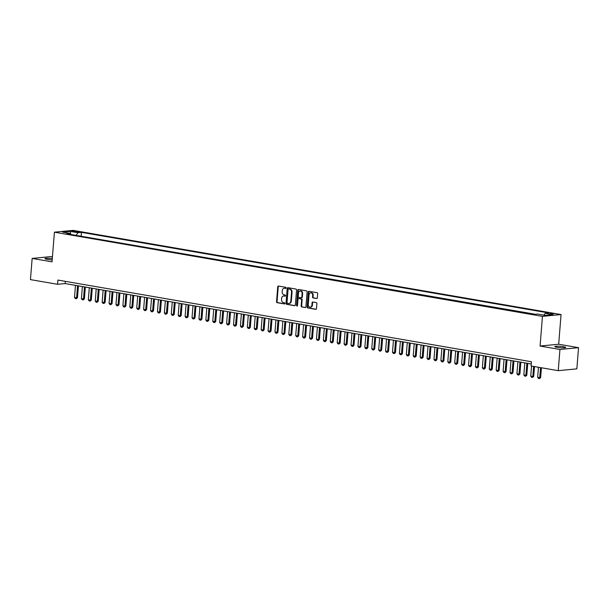 <?xml version="1.0" encoding="UTF-8"?>
<svg xmlns="http://www.w3.org/2000/svg" width="609" height="609" viewBox="0 0 609 609"><rect width="100%" height="100%" fill="white"/><g stroke="black" fill="none" stroke-linecap="round" stroke-linejoin="round"><path stroke-width="0.91" d="M286.123 287.943A0.586 0.48 -95.6 0 0 285.697 287.281L278.488 286.032A0.845 0.678 -95.6 0 0 277.742 286.748L276.532 301.729A0.845 0.678 -95.6 0 0 277.148 302.681L284.357 303.921A0.586 0.48 -95.6 0 0 284.449 302.757L283.52 302.597A2.695 2.177 -95.6 0 1 281.556 299.559L281.662 298.311A2.695 2.177 -95.6 0 1 283.573 296.004A2.695 2.177 -95.6 0 1 284.045 296.02L284.982 296.18A0.586 0.48 -95.6 0 0 285.073 295.015L284.137 294.855A2.695 2.177 -95.6 0 1 282.18 291.818L282.279 290.569A2.695 2.177 -95.6 0 1 284.19 288.263A2.695 2.177 -95.6 0 1 284.669 288.278L285.598 288.445A0.586 0.48 -95.6 0 0 286.123 287.943M563.477 346.704A5.489 0.7 4.6 0 0 557.806 346.194A5.489 0.7 4.6 0 0 554.791 346.574A5.489 0.7 4.6 0 0 557.045 347.328A5.489 0.7 4.6 0 0 562.716 347.838A5.489 0.7 4.6 0 0 565.731 347.457A5.489 0.7 4.6 0 0 563.477 346.704M52.298 258.559A5.489 0.7 4.6 0 0 44.975 258.627A5.489 0.7 4.6 0 0 47.228 259.381A5.489 0.7 4.6 0 0 52.191 259.876M554.274 313.726L549.935 313.665L554.274 313.726M316.589 298.555A0.845 0.678 -95.6 0 0 317.335 297.839L317.67 293.637A0.845 0.678 -95.6 0 0 317.061 292.685L309.052 291.308A0.845 0.678 -95.6 0 0 308.306 292.023L307.103 307.005A0.845 0.678 -95.6 0 0 307.712 307.948L315.721 309.334A0.845 0.678 -95.6 0 0 316.467 308.618L316.878 303.541A0.845 0.678 -95.6 0 0 316.261 302.589L312.836 302.003A0.845 0.678 -95.6 0 0 312.09 302.711L311.892 305.231A2.253 1.819 -95.6 0 1 310.293 307.157A2.253 1.819 -95.6 0 1 308.261 304.607L309.052 294.741A2.253 1.819 -95.6 0 1 310.651 292.815A2.253 1.819 -95.6 0 1 312.683 295.373L312.546 297.017A0.845 0.678 -95.6 0 0 313.163 297.961L316.878 298.524M540.069 346.041L559.945 349.475L558.24 370.668L576.845 368.856L578.55 347.663L558.674 344.23L561.064 314.556L542.459 316.368L540.069 346.041L558.674 344.23M52.427 256.899L50.76 256.617L32.155 258.422L52.031 261.855L54.414 232.181L542.459 316.368M32.155 258.422L30.45 279.622L57.581 284.296L65.125 283.566L531.269 363.976M558.24 370.668L531.101 365.986L531.444 361.746L57.924 280.064L57.581 284.296M296.568 289.998A0.845 0.678 -95.6 0 0 295.959 289.047L287.95 287.669A0.845 0.678 -95.6 0 0 287.204 288.384L286.002 303.358A0.845 0.678 -95.6 0 0 286.611 304.31L294.619 305.688A0.845 0.678 -95.6 0 0 295.365 304.98L296.568 289.998M298.501 289.488L306.51 290.866A0.845 0.678 -95.6 0 1 307.119 291.818L305.916 306.799A0.845 0.678 -95.6 0 1 305.17 307.515L301.744 306.921A0.845 0.678 -95.6 0 1 301.135 305.969L301.622 299.894A0.845 0.678 -95.6 0 0 301.006 298.95L298.737 298.555A0.845 0.678 -95.6 0 0 297.991 299.27L297.481 305.596A0.586 0.48 -95.6 0 1 296.53 305.429L297.755 290.204A0.845 0.678 -95.6 0 1 298.501 289.488M73.369 231.626L79.101 231.945L76.49 231.321L72.281 231.26L73.369 231.626M561.064 314.556L73.027 230.369L54.414 232.181M544.027 315.157L545.215 313.3L548.732 312.957L81.431 232.349L77.914 232.691L76.186 235.401M545.215 313.3L552.82 314.617L545.169 315.355L537.572 314.046L534.047 314.389L66.746 233.78L70.271 233.437L62.666 232.12L70.309 231.382L77.914 232.691M535.349 314.259L79.84 236.033M559.945 349.475L578.55 347.663M65.308 281.335L65.125 283.566M81.149 235.911L81.431 232.349M70.834 234.48L70.271 233.437M70.629 234.1L70.309 231.382M285.918 288.361L285.172 288.232A2.695 2.177 -95.6 0 0 284.7 288.217A2.695 2.177 -95.6 0 0 284.449 288.255M283.824 295.997A2.695 2.177 -95.6 0 1 284.076 295.951A2.695 2.177 -95.6 0 1 284.548 295.974L285.294 296.103M278.61 286.055A0.845 0.678 -95.6 0 0 278.244 286.702L277.042 301.676A0.845 0.678 -95.6 0 0 277.651 302.627L284.669 303.838M288.072 287.684A0.845 0.678 -95.6 0 0 287.707 288.331L286.504 303.312A0.845 0.678 -95.6 0 0 287.113 304.264L295 305.619M288.605 288.963A0.586 0.48 -95.6 0 0 288.08 289.458L287.022 302.612A0.586 0.48 -95.6 0 0 287.456 303.274L288.438 303.442A2.695 2.177 -95.6 0 0 288.91 303.465A2.695 2.177 -95.6 0 0 290.82 301.158L291.544 292.168A2.695 2.177 -95.6 0 0 289.587 289.13L289.108 288.91A0.586 0.48 -95.6 0 0 288.902 288.932M289.161 303.419A2.695 2.177 -95.6 0 0 289.412 303.411A2.695 2.177 -95.6 0 0 291.323 301.105L290.82 301.158M289.108 288.91L290.09 289.077A2.695 2.177 -95.6 0 1 292.046 292.122L291.323 301.105M305.551 307.438L301.744 306.921M298.943 298.532A0.845 0.678 -95.6 0 1 299.24 298.509L301.508 298.897A0.845 0.678 -95.6 0 1 302.125 299.849L301.638 305.924A0.845 0.678 -95.6 0 0 302.247 306.875M298.623 289.511A0.845 0.678 -95.6 0 0 298.258 290.15L297.032 305.383A0.586 0.48 -95.6 0 0 297.306 305.984M302.125 293.591A2.253 1.819 -95.6 0 0 300.092 291.041A2.253 1.819 -95.6 0 0 298.501 292.967L298.22 296.438A0.845 0.678 -95.6 0 0 298.829 297.39L301.105 297.778A0.845 0.678 -95.6 0 0 301.851 297.07L302.125 293.591L302.627 293.546A2.253 1.819 -95.6 0 0 300.595 290.988A2.253 1.819 -95.6 0 0 300.351 291.033M301.607 297.732A0.845 0.678 -95.6 0 0 302.353 297.017L301.851 297.07M302.627 293.546L302.353 297.017M310.902 292.815A2.253 1.819 -95.6 0 1 311.153 292.769A2.253 1.819 -95.6 0 1 313.186 295.319L313.056 296.964A0.845 0.678 -95.6 0 0 313.665 297.915L316.969 298.486M310.544 307.111A2.253 1.819 -95.6 0 0 310.796 307.111A2.253 1.819 -95.6 0 0 312.394 305.185L311.892 305.231M312.957 302.018A0.845 0.678 -95.6 0 0 312.592 302.665L312.394 305.185M309.174 291.33A0.845 0.678 -95.6 0 0 308.809 291.97L307.606 306.951A0.845 0.678 -95.6 0 0 308.215 307.903L316.101 309.258M75.478 285.355L74.504 297.398L76.582 297.755L77.549 285.712M77.488 297.672L76.346 298.737L76.582 297.755L77.488 297.672L78.432 285.865M76.346 298.737L75.31 298.555L74.504 297.398M82.39 286.542L81.416 298.593L83.494 298.95L84.461 286.9M84.4 298.859L83.266 299.925L83.494 298.95L84.4 298.859L85.344 287.052M83.266 299.925L82.223 299.75L81.416 298.593M89.302 287.737L88.328 299.788L90.406 300.146L91.373 288.095M91.312 300.054L90.178 301.12L90.406 300.146L91.312 300.054L92.263 288.247M90.178 301.12L89.135 300.937L88.328 299.788M96.214 288.932L95.24 300.975L97.318 301.333L98.285 289.29M98.224 301.249L97.09 302.315L97.318 301.333L98.224 301.249L99.176 289.442M97.09 302.315L96.047 302.133L95.24 300.975M103.127 290.12L102.16 302.171L104.23 302.528L105.197 290.478M105.136 302.437L104.002 303.503L104.23 302.528L105.136 302.437L106.088 290.63M104.002 303.503L102.967 303.328L102.16 302.171M110.039 291.315L109.072 303.366L111.142 303.724L112.109 291.673M112.048 303.632L110.914 304.698L111.142 303.724L112.048 303.632L113 291.825M110.914 304.698L109.879 304.515L109.072 303.366M116.951 292.51L115.984 304.553L118.055 304.911L119.021 292.868M118.961 304.827L117.826 305.885L118.055 304.911L118.961 304.827L119.912 293.02M117.826 305.885L116.791 305.71L115.984 304.553M123.863 293.698L122.896 305.748L124.967 306.106L125.941 294.056M125.873 306.015L124.738 307.081L124.967 306.106L125.873 306.015L126.824 294.208M124.738 307.081L123.703 306.906L122.896 305.748M130.775 294.893L129.808 306.944L131.879 307.301L132.853 295.251M132.785 307.21L131.651 308.276L131.879 307.301L132.785 307.21L133.736 295.403M131.651 308.276L130.615 308.093L129.808 306.944M137.687 296.081L136.72 308.131L138.791 308.489L139.766 296.438M139.697 308.405L138.563 309.463L138.791 308.489L139.697 308.405L140.649 296.598M138.563 309.463L137.527 309.288L136.72 308.131M144.599 297.276L143.633 309.326L145.703 309.684L146.678 297.634M146.609 309.593L145.475 310.659L145.703 309.684L146.609 309.593L147.561 297.786M145.475 310.659L144.44 310.483L143.633 309.326M151.512 298.471L150.545 310.521L152.615 310.879L153.59 298.829M153.521 310.788L152.387 311.854L152.615 310.879L153.521 310.788L154.473 298.981M152.387 311.854L151.352 311.671L150.545 310.521M158.424 299.658L157.457 311.709L159.535 312.067L160.502 300.016M160.433 311.983L159.299 313.041L159.535 312.067L160.433 311.983L161.385 300.168M159.299 313.041L158.264 312.866L157.457 311.709M165.343 300.854L164.369 312.904L166.447 313.262L167.414 301.211M167.353 313.171L166.211 314.236L166.447 313.262L167.353 313.171L168.297 301.364M166.211 314.236L165.176 314.061L164.369 312.904M172.256 302.049L171.281 314.092L173.359 314.45L174.326 302.407M174.265 314.366L173.131 315.432L173.359 314.45L174.265 314.366L175.209 302.559M173.131 315.432L172.088 315.249L171.281 314.092M179.168 303.236L178.193 315.287L180.272 315.645L181.238 303.594M181.178 315.561L180.043 316.619L180.272 315.645L181.178 315.561L182.121 303.746M180.043 316.619L179 316.444L178.193 315.287M186.08 304.431L185.106 316.482L187.184 316.84L188.151 304.789M188.09 316.749L186.955 317.814L187.184 316.84L188.09 316.749L189.041 304.942M186.955 317.814L185.912 317.632L185.106 316.482M192.992 305.627L192.025 317.67L194.096 318.027L195.063 305.984M195.002 317.944L193.868 319.009L194.096 318.027L195.002 317.944L195.953 306.137M193.868 319.009L192.832 318.827L192.025 317.67M199.904 306.814L198.937 318.865L201.008 319.223L201.975 307.172M201.914 319.139L200.78 320.197L201.008 319.223L201.914 319.139L202.866 307.324M200.78 320.197L199.744 320.022L198.937 318.865M206.816 308.009L205.85 320.06L207.92 320.418L208.887 308.367M208.826 320.326L207.692 321.392L207.92 320.418L208.826 320.326L209.778 308.519M207.692 321.392L206.657 321.209L205.85 320.06M213.729 309.205L212.762 321.248L214.832 321.605L215.807 309.562M215.738 321.522L214.604 322.587L214.832 321.605L215.738 321.522L216.69 309.715M214.604 322.587L213.569 322.405L212.762 321.248M220.641 310.392L219.674 322.443L221.745 322.8L222.719 310.75M222.65 322.709L221.516 323.775L221.745 322.8L222.65 322.709L223.602 310.902M221.516 323.775L220.481 323.6L219.674 322.443M227.553 311.587L226.586 323.638L228.657 323.996L229.631 311.945M229.563 323.904L228.428 324.97L228.657 323.996L229.563 323.904L230.514 312.097M228.428 324.97L227.393 324.787L226.586 323.638M234.465 312.782L233.498 324.825L235.569 325.183L236.543 313.14M236.475 325.099L235.34 326.165L235.569 325.183L236.475 325.099L237.426 313.292M235.34 326.165L234.305 325.982L233.498 324.825M241.377 313.97L240.41 326.021L242.481 326.378L243.455 314.328M243.387 326.287L242.253 327.353L242.481 326.378L243.387 326.287L244.338 314.48M242.253 327.353L241.217 327.178L240.41 326.021M248.289 315.165L247.323 327.216L249.401 327.573L250.368 315.523M250.299 327.482L249.165 328.548L249.401 327.573L250.299 327.482L251.251 315.675M249.165 328.548L248.129 328.365L247.323 327.216M255.209 316.36L254.235 328.403L256.313 328.761L257.28 316.718M257.219 328.677L256.077 329.735L256.313 328.761L257.219 328.677L258.163 316.87M256.077 329.735L255.042 329.56L254.235 328.403M262.121 317.548L261.147 329.598L263.225 329.956L264.192 317.906M264.131 329.865L262.989 330.931L263.225 329.956L264.131 329.865L265.075 318.058M262.989 330.931L261.954 330.756L261.147 329.598M269.033 318.743L268.059 330.794L270.137 331.151L271.104 319.101M271.043 331.06L269.909 332.126L270.137 331.151L271.043 331.06L271.987 319.253M269.909 332.126L268.866 331.943L268.059 330.794M275.946 319.931L274.971 331.981L277.049 332.339L278.016 320.288M277.955 332.255L276.821 333.313L277.049 332.339L277.955 332.255L278.907 320.448M276.821 333.313L275.778 333.138L274.971 331.981M282.858 321.126L281.891 333.176L283.961 333.534L284.928 321.483M284.867 333.443L283.733 334.508L283.961 333.534L284.867 333.443L285.819 321.636M283.733 334.508L282.698 334.333L281.891 333.176M289.77 322.321L288.803 334.371L290.874 334.729L291.84 322.679M291.78 334.638L290.645 335.704L290.874 334.729L291.78 334.638L292.731 322.831M290.645 335.704L289.61 335.521L288.803 334.371M296.682 323.508L295.715 335.559L297.786 335.917L298.753 323.866M298.692 335.833L297.557 336.891L297.786 335.917L298.692 335.833L299.643 324.018M297.557 336.891L296.522 336.716L295.715 335.559M303.594 324.704L302.627 336.754L304.698 337.112L305.672 325.061M305.604 337.021L304.47 338.086L304.698 337.112L305.604 337.021L306.555 325.214M304.47 338.086L303.434 337.911L302.627 336.754M310.506 325.899L309.539 337.942L311.61 338.299L312.584 326.257M312.516 338.216L311.382 339.282L311.61 338.299L312.516 338.216L313.468 326.409M311.382 339.282L310.346 339.099L309.539 337.942M317.418 327.086L316.452 339.137L318.522 339.495L319.497 327.444M319.428 339.411L318.294 340.469L318.522 339.495L319.428 339.411L320.38 327.596M318.294 340.469L317.259 340.294L316.452 339.137M324.331 328.281L323.364 340.332L325.434 340.69L326.409 328.639M326.34 340.598L325.206 341.664L325.434 340.69L326.34 340.598L327.292 328.791M325.206 341.664L324.171 341.482L323.364 340.332M331.243 329.477L330.276 341.52L332.347 341.877L333.321 329.834M333.252 341.794L332.118 342.859L332.347 341.877L333.252 341.794L334.204 329.987M332.118 342.859L331.083 342.677L330.276 341.52M338.155 330.664L337.188 342.715L339.266 343.073L340.233 331.022M340.165 342.981L339.03 344.047L339.266 343.073L340.165 342.981L341.116 331.174M339.03 344.047L337.995 343.872L337.188 342.715M345.075 331.859L344.1 343.91L346.178 344.268L347.145 332.217M347.084 344.176L345.942 345.242L346.178 344.268L347.084 344.176L348.028 332.369M345.942 345.242L344.907 345.059L344.1 343.91M351.987 333.054L351.012 345.097L353.091 345.455L354.057 333.412M353.996 345.372L352.855 346.437L353.091 345.455L353.996 345.372L354.94 333.565M352.855 346.437L351.819 346.255L351.012 345.097M358.899 334.242L357.925 346.293L360.003 346.65L360.97 334.6M360.909 346.559L359.774 347.625L360.003 346.65L360.909 346.559L361.853 334.752M359.774 347.625L358.731 347.45L357.925 346.293M365.811 335.437L364.837 347.488L366.915 347.846L367.882 335.795M367.821 347.754L366.687 348.82L366.915 347.846L367.821 347.754L368.772 335.947M366.687 348.82L365.644 348.637L364.837 347.488M372.723 336.632L371.756 348.675L373.827 349.033L374.794 336.99M374.733 348.949L373.599 350.015L373.827 349.033L374.733 348.949L375.684 337.142M373.599 350.015L372.563 349.832L371.756 348.675M379.635 337.82L378.669 349.87L380.739 350.228L381.706 338.178M381.645 350.137L380.511 351.203L380.739 350.228L381.645 350.137L382.597 338.33M380.511 351.203L379.476 351.028L378.669 349.87M386.548 339.015L385.581 351.066L387.651 351.423L388.618 339.373M388.557 351.332L387.423 352.398L387.651 351.423L388.557 351.332L389.509 339.525M387.423 352.398L386.388 352.215L385.581 351.066M393.46 340.21L392.493 352.253L394.563 352.611L395.538 340.56M395.469 352.527L394.335 353.585L394.563 352.611L395.469 352.527L396.421 340.72M394.335 353.585L393.3 353.41L392.493 352.253M400.372 341.398L399.405 353.448L401.476 353.806L402.45 341.756M402.382 353.715L401.247 354.781L401.476 353.806L402.382 353.715L403.333 341.908M401.247 354.781L400.212 354.605L399.405 353.448M407.284 342.593L406.317 354.644L408.388 355.001L409.362 342.951M409.294 354.91L408.159 355.976L408.388 355.001L409.294 354.91L410.245 343.103M408.159 355.976L407.124 355.793L406.317 354.644M414.196 343.781L413.229 355.831L415.3 356.189L416.274 344.138M416.206 356.105L415.072 357.163L415.3 356.189L416.206 356.105L417.157 344.298M415.072 357.163L414.036 356.988L413.229 355.831M421.108 344.976L420.141 357.026L422.212 357.384L423.186 345.333M423.118 357.293L421.984 358.358L422.212 357.384L423.118 357.293L424.07 345.486M421.984 358.358L420.948 358.183L420.141 357.026M428.02 346.171L427.054 358.221L429.132 358.579L430.099 346.529M430.03 358.488L428.896 359.554L429.132 358.579L430.03 358.488L430.982 346.681M428.896 359.554L427.861 359.371L427.054 358.221M434.94 347.358L433.966 359.409L436.044 359.767L437.011 347.716M436.95 359.683L435.808 360.741L436.044 359.767L436.95 359.683L437.894 347.868M435.808 360.741L434.773 360.566L433.966 359.409M441.852 348.554L440.878 360.604L442.956 360.962L443.923 348.911M443.862 360.871L442.72 361.936L442.956 360.962L443.862 360.871L444.806 349.064M442.72 361.936L441.685 361.761L440.878 360.604M448.764 349.749L447.79 361.792L449.868 362.149L450.835 350.106M450.774 362.066L449.64 363.131L449.868 362.149L450.774 362.066L451.718 350.259M449.64 363.131L448.597 362.949L447.79 361.792M455.677 350.936L454.702 362.987L456.78 363.345L457.747 351.294M457.686 363.261L456.552 364.319L456.78 363.345L457.686 363.261L458.638 351.446M456.552 364.319L455.509 364.144L454.702 362.987M462.589 352.131L461.622 364.182L463.693 364.54L464.659 352.489M464.598 364.448L463.464 365.514L463.693 364.54L464.598 364.448L465.55 352.641M463.464 365.514L462.429 365.331L461.622 364.182M469.501 353.327L468.534 365.37L470.605 365.727L471.572 353.684M471.511 365.644L470.376 366.709L470.605 365.727L471.511 365.644L472.462 353.837M470.376 366.709L469.341 366.527L468.534 365.37M476.413 354.514L475.446 366.565L477.517 366.923L478.484 354.872M478.423 366.831L477.289 367.897L477.517 366.923L478.423 366.831L479.374 355.024M477.289 367.897L476.253 367.722L475.446 366.565M483.325 355.709L482.358 367.76L484.429 368.118L485.403 356.067M485.335 368.026L484.201 369.092L484.429 368.118L485.335 368.026L486.286 356.219M484.201 369.092L483.165 368.909L482.358 367.76M490.237 356.904L489.271 368.947L491.341 369.305L492.316 357.262M492.247 369.221L491.113 370.287L491.341 369.305L492.247 369.221L493.199 357.414M491.113 370.287L490.078 370.105L489.271 368.947M497.15 358.092L496.183 370.143L498.253 370.5L499.228 358.45M499.159 370.409L498.025 371.475L498.253 370.5L499.159 370.409L500.111 358.602M498.025 371.475L496.99 371.3L496.183 370.143M504.062 359.287L503.095 371.338L505.166 371.696L506.14 359.645M506.071 371.604L504.937 372.67L505.166 371.696L506.071 371.604L507.023 359.797M504.937 372.67L503.902 372.487L503.095 371.338M510.974 360.482L510.007 372.525L512.078 372.883L513.052 360.84M512.984 372.799L511.849 373.865L512.078 372.883L512.984 372.799L513.935 360.992M511.849 373.865L510.814 373.682L510.007 372.525M517.886 361.67L516.919 373.72L518.997 374.078L519.964 362.028M519.896 373.987L518.761 375.053L518.997 374.078L519.896 373.987L520.847 362.18M518.761 375.053L517.726 374.878L516.919 373.72M524.806 362.865L523.831 374.916L525.91 375.273L526.876 363.223M526.815 375.182L525.674 376.248L525.91 375.273L526.815 375.182L527.759 363.375M525.674 376.248L524.638 376.065L523.831 374.916M531.55 366.062L530.744 376.103L532.822 376.461L533.629 366.42M533.728 376.377L532.586 377.435L532.822 376.461L533.728 376.377L534.512 366.572M532.586 377.435L531.55 377.26L530.744 376.103M538.463 367.257L537.656 377.298L539.734 377.656L540.541 367.615M540.64 377.565L539.505 378.631L539.734 377.656L540.64 377.565L541.424 367.767M539.505 378.631L538.463 378.455L537.656 377.298M76.43 232.075L76.49 231.321M77.96 232.128L78.005 231.58M285.172 288.232L284.669 288.278M284.548 295.974L284.045 296.02M277.651 302.627L277.148 302.681M277.042 301.676L276.532 301.729M278.244 286.702L277.742 286.748M287.113 304.264L286.611 304.31M286.504 303.312L286.002 303.358M287.707 288.331L287.204 288.384M292.046 292.122L291.544 292.168M290.09 289.077L289.587 289.13M301.638 305.924L301.135 305.969M302.125 299.849L301.622 299.894M301.508 298.897L301.006 298.95M299.24 298.509L298.737 298.555M297.032 305.383L296.53 305.429M298.258 290.15L297.755 290.204M313.665 297.915L313.163 297.961M313.056 296.964L312.546 297.017M313.186 295.319L312.683 295.373M312.592 302.665L312.09 302.711M308.215 307.903L307.712 307.948M307.606 306.951L307.103 307.005M308.809 291.97L308.306 292.023M284.7 288.217L284.19 288.263M284.076 295.951L283.573 296.004M289.001 288.91L288.499 288.955M289.412 303.411L288.91 303.465M299.088 298.501L298.585 298.547M300.595 290.988L300.092 291.041M301.752 297.74L301.249 297.786M311.153 292.769L310.651 292.815M310.796 307.111L310.293 307.157"/></g></svg>
